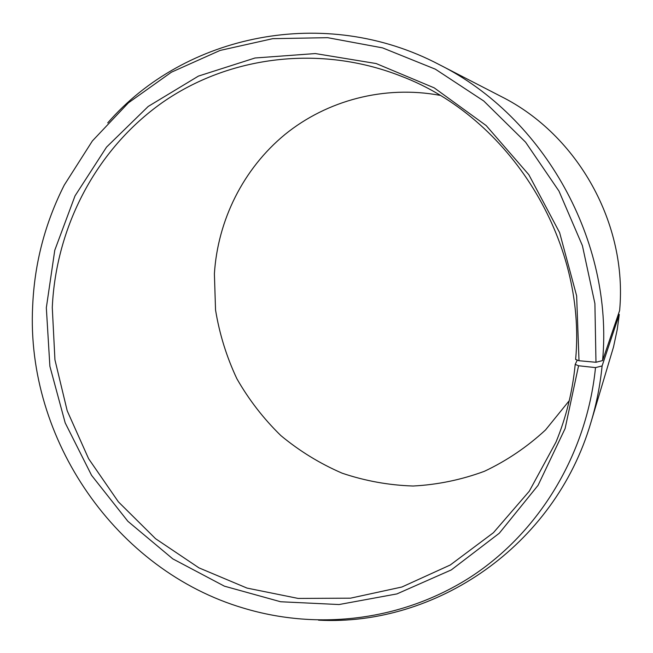 <?xml version="1.0" encoding="UTF-8"?>
<svg xmlns="http://www.w3.org/2000/svg" width="653" height="653" viewBox="0 0 653 653"><rect width="100%" height="100%" fill="white"/><g stroke="black" fill="none" stroke-linecap="round" stroke-linejoin="round"><path stroke-width="0.98" d="M577.285 360.089L575.203 364.398C572.542 391.547 566.143 417.438 555.997 442.073L529.297 491.195L493.431 532.701L450.26 565L401.881 587.014L350.457 598.181L298.152 598.426L247.014 588.084L198.928 567.849L155.569 538.701L118.389 501.855L88.604 458.708L67.21 410.81L54.942 359.836L52.281 307.539C55.913 227.064 95.958 149.455 162.271 102.603C228.697 56.207 319.554 44.159 400.828 76.058C509.756 117.083 586.745 240.418 575.628 359.46L579.007 360.734L595.977 362.276L602.58 360.57L619.624 310.55C627.688 224.208 577.995 134.902 501.267 96.562L439.191 64.582C544.316 116.92 613.681 241.537 602.58 360.57M569.261 400.673L545.533 429.943C527.11 446.979 506.712 460.773 484.346 471.319C461.238 479.841 437.502 484.738 413.129 486.02C388.796 485.228 365.133 480.951 342.156 473.188C319.913 463.573 299.474 451.027 280.839 435.567C263.51 418.655 248.842 399.685 236.835 378.658C226.534 356.742 219.432 333.83 215.539 309.93L214.396 273.836C217.71 220.355 243.234 168.784 285.059 134.404C327.063 100.342 384.38 85.086 439.812 95.305M575.203 364.398L578.566 365.762L595.503 367.606L602.099 365.941L619.273 314.452L618.415 314.093M619.273 314.452L617.265 329.373L613.51 346.988L590.916 422.483C554.568 546.724 435.233 626.374 318.525 620.162M602.099 365.941C600.172 385.294 596.442 404.142 590.916 422.483M595.503 367.606C586.704 454.766 538.692 532.53 470.968 576.787C402.868 620.709 318.558 630.733 243.634 608.163C115.932 570.526 25.9 439.085 32.65 306.298C34.462 263.559 45 223.155 64.272 185.068L92.375 140.95L128.421 102.823L171.412 72.197L220.053 50.444L272.758 38.666L327.626 37.678L382.576 47.881L435.371 69.185L483.751 100.986L525.575 142.166L558.968 191.076L582.411 245.659L594.899 303.555L595.977 362.276M578.566 365.762L565.114 428.531L538.056 485.35L499.292 533.232L451.296 569.914L396.893 593.92L339.038 604.539L280.635 601.756L224.395 586.165L172.776 558.854L127.898 521.314L91.559 475.319L65.194 422.891L49.881 366.26L46.33 307.783L54.77 250.254L75.03 195.859L106.545 147.105L148.223 106.431L198.439 76.091L255.029 57.995L315.301 53.562L376.161 63.545L434.245 87.877L486.191 125.58L528.857 174.735L559.621 232.615L576.64 295.858L579.007 360.734M107.712 122.903C184.407 34.699 324.623 4.318 439.191 64.582"/></g></svg>
